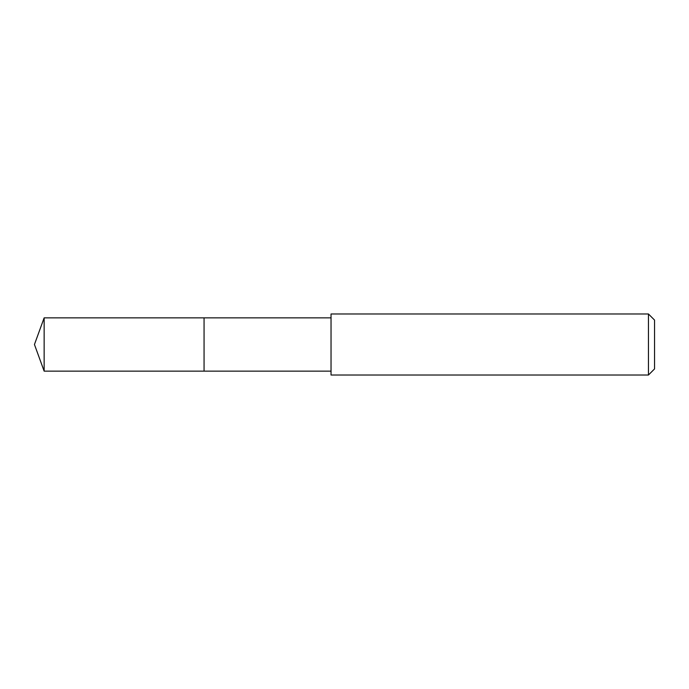 <?xml version="1.0" encoding="UTF-8"?>
<svg xmlns="http://www.w3.org/2000/svg" width="689" height="689" viewBox="0 0 689 689"><rect width="100%" height="100%" fill="white"/><g stroke="black" fill="none" stroke-linecap="round" stroke-linejoin="round"><path stroke-width="1.03" d="M331.039 317.853L44.148 317.853L44.148 371.147L204.065 371.147L204.065 317.853L204.065 371.147L331.039 371.147M44.148 371.147L34.45 344.5L44.148 317.853M331.039 313.977L331.039 375.023L648.444 375.023L648.444 313.977L331.039 313.977M648.444 313.977L654.55 320.084L654.55 368.916L648.444 375.023"/></g></svg>
